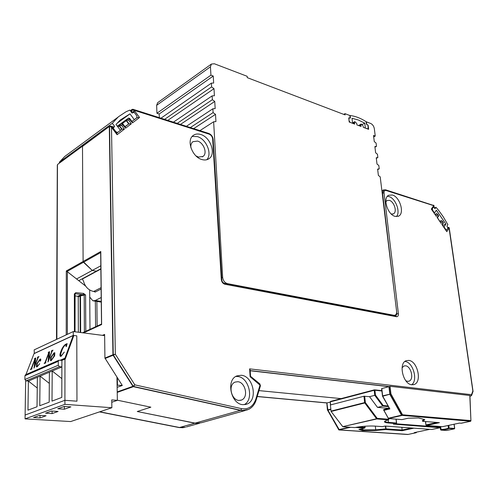 <?xml version="1.0" encoding="UTF-8"?>
<svg xmlns="http://www.w3.org/2000/svg" width="498" height="498" viewBox="0 0 498 498"><rect width="100%" height="100%" fill="white"/><g stroke="black" fill="none" stroke-linecap="round" stroke-linejoin="round"><path stroke-width="0.75" d="M250.195 370.605L389.231 386.573L390.096 393.968L390.942 393.899L390.208 394.316L401.836 415.102L402.533 414.803L402.191 415.388L470.566 421.258L470.927 420.598L470.772 421.152M402.172 415.388L470.566 421.258L470.921 420.605L402.527 414.797L390.942 393.899L390.059 386.299L388.907 386.672L389.872 394.41L401.5 415.189L402.565 414.672M469.819 395.767L470.921 420.785M390.133 394.148L382.744 396.221L382.632 395.873L390.918 393.918M389.231 408.198L383.958 409.456L383.684 410.153M388.11 418.034L388.322 418.457M442.236 426.668L442.548 426.655M437.051 422.491L426.089 424.856L426.307 425.429M423.779 419.384L422.316 420.785L422.727 421.308M202.001 159.565C204.759 160.337 207.124 160.026 209.098 158.625C216.35 153.969 210.442 137.075 200.682 134.472C197.774 133.595 195.284 133.931 193.212 135.468C186.09 140.231 192.272 157.237 202.001 159.565M206.751 159.734C212.522 154.094 206.39 139.017 197.351 136.608L192.197 136.433M395.082 216.375L398.637 216.126C404.818 213.412 399.906 196.903 392.393 195.004L388.639 195.253C382.508 197.999 387.562 214.669 395.082 216.375M396.42 216.605C400.79 212.136 395.605 198.26 388.95 196.573L387.4 196.299M411.821 384.755L414.081 384.518C422.31 382.221 417.61 361.075 408.796 360.409L406.287 360.664C398.151 362.998 402.988 384.338 411.821 384.755M411.678 384.736C418.252 380.341 413.004 362.052 405.055 361.473L404.93 361.455M243.043 404.662L246.927 404.09C258.257 400.255 253.32 375.878 241.2 375.274L236.824 375.934C225.706 379.918 230.923 404.426 243.043 404.662M244.151 404.681C254.403 399.639 248.969 377.036 237.465 376.482L235.834 376.457M113.967 127.189L112.075 127.208L113.967 127.09L110.643 126.094L109.734 126.199L110.643 126.094L111.477 127.027L109.566 126.585L113.258 354.644L115.331 354.227L113.401 355.111L133.227 386.205L134.846 384.854L133.383 386.666L240.466 410.364L242.252 410.632L247.226 409.96M190.933 147.862C190.541 145.235 191.176 143.187 192.844 141.706L197.582 141.071C203.682 142.727 207.747 153.403 202.979 156.459L198.397 157.075L195.957 155.886M385.863 201.777L387.046 200.545L389.424 200.383C394.123 201.615 397.485 211.961 393.42 213.854L391.123 214.016M402.073 367.773L404.009 365.968L405.584 365.806C411.118 366.267 414.342 379.501 408.97 381.182L407.495 381.337L405.826 380.746M237.789 381.705C245.34 382.14 248.907 397.28 241.474 400.056L238.934 400.436C231.389 400.131 227.686 384.966 235.044 382.115L237.789 381.705M196.61 423.431L137.261 411.516L150.863 407.177L117.354 400.199L150.863 407.177L137.261 411.516L194.849 423.194L196.61 423.431L201.727 422.653M471.625 395.406L473.063 391.291M469.938 395.842L470.977 395.966L471.5 394.69L471.313 395.754M473.069 391.49L449.221 227.841L448.81 227.387M447.385 226.988L448.729 227.86L447.428 227.063M447.851 228.202L449.047 227.953L472.857 391.005L471.5 394.69L249.61 368.869L250.127 376.737L260.018 385.153L255.841 399.085C253.214 406.449 248.477 409.649 241.642 408.671L134.846 384.854L115.331 354.227L111.477 127.027L112.075 127.208L111.639 127.532L117.105 134.709L124.413 129.1L121.475 125.216L119.532 125.795L122.047 129.113L124.413 129.1M442.224 224.909L446.781 231.67L449.015 228.277M442.236 224.691L446.781 231.67M442.305 224.785L443.32 222.625L442.212 221L442.311 221.473L441.178 220.726L440.357 221.94M441.826 220.819L440.892 220.826L440.251 221.778M437.449 217.931L441.066 223.316L442.311 221.473L443.102 222.637L441.863 224.474M437.462 217.701L441.066 223.316M437.537 217.807L438.564 215.653L437.449 214.022L437.543 214.495L436.416 213.748L435.582 214.949M437.07 213.847L436.13 213.854L435.476 214.794M431.785 209.39L433.347 207.162L433.652 205.749L431.33 209.054L436.285 216.319L437.543 214.495L438.34 215.659L437.088 217.483M434.337 207.934L433.939 206.172L434.38 207.983L435.999 207.299L438.806 210.617L443.189 216.674L447.864 224.673L446.93 226.08L447.926 228.09L446.638 229.945L445.598 229.603M434.343 207.598L433.665 205.157M208.687 133.414L133.053 109.299L132.144 109.386L133.053 109.299L133.856 110.189L131.989 109.759L132.07 113.04M132.792 112.785L133.869 110.786L132.935 112.735M133.806 112.461L134.279 110.475L133.869 110.786L133.856 110.189L209.116 134.149C211.127 135.026 212.31 136.633 212.658 138.961L221.33 279.608C221.697 282.067 222.88 283.611 224.884 284.246L396.445 316.703C397.846 316.747 398.493 315.757 398.4 313.728L384.026 192.963C383.946 191.051 384.612 190.217 386.012 190.466L433.876 205.705L433.939 206.172L433.652 205.749M137.031 117.621L139.54 117.484L134.279 110.475M132.505 122.888L128.453 118.144L126.517 119.613L128.453 119.912L129.605 119.034L129.642 118.362L132.244 121.811L132.505 122.888L139.54 117.484M128.658 118.076L128.235 118.287M125.06 126.772L129.019 123.778L131.36 123.765L128.453 119.912L126.536 120.485L129.019 123.778L125.079 126.797M125.577 128.204L121.493 123.423L119.514 124.917L121.475 125.216L122.645 124.326L122.689 123.635L125.315 127.108L125.577 128.204L131.36 123.765M121.749 123.348L121.269 123.56M111.639 127.532L112.641 128.079L116.837 133.595L117.105 134.709M259.825 383.846L250.569 376.326L250.127 376.737M250.569 376.339L250.158 370.07L249.61 368.869M469.925 395.605L470.921 420.605M390.059 386.299L469.807 395.487M470.828 396.01L471.164 395.879M436.696 213.71L436.335 213.779M384.12 208.93L382.259 193.205L383.647 189.919M396.476 313.379L396.545 313.945L398.4 313.728M395.761 315.869L396.227 314.051M131.783 112.704L131.715 109.94L130.42 110.892M137.162 117.41L133.545 120.279M126.218 119.806L117.354 126.243L126.511 119.62L126.262 120.684L126.218 119.806L128.179 118.319L117.323 126.199M124.973 126.66L128.733 123.958L126.262 120.684L122.471 123.429M122.689 123.635L121.493 123.423L119.24 125.091L119.259 125.994L119.221 125.11L121.213 123.597L117.428 126.343M112.953 128.484L113.264 128.26L115.978 131.827L117.796 132.368L122.047 129.113L116.6 133.283M120.41 130.264L121.761 129.293L119.259 125.994L117.908 126.971M116.582 133.259L117.603 132.48M57.868 164.234L109.734 126.199L109.292 126.766L112.953 354.757L113.258 354.644L113.102 355.236L132.922 386.324L240.771 410.259L241.642 408.671M470.735 396.047L469.944 395.966M250.201 370.761L388.907 386.672L381.605 388.639L382.508 396.209L389.859 408.914L383.84 410.358L388.266 418.245L401.5 415.189L401.861 415.475L388.627 418.532L401.948 419.615L408.204 418.195L418.681 417.959L424.775 419.609L422.97 421.327L439.074 422.64M439.883 221.243L441.104 220.751M435.121 214.271L436.204 213.785M105.066 358.523L113.102 355.236L112.953 354.757L104.922 358.043L122.296 385.464L117.13 387.332M109.442 126.386L82.5 146.418L83.11 261.487L100.789 251.509L101.617 323.999M101.673 324.522L83.49 332.894L83.994 332.104M102.47 335.353L104.617 334.401L104.922 358.043M117.217 392.399L133.383 386.666L132.922 386.324L117.211 391.907M258.997 390.613L341.111 398.612L258.997 390.613M100.857 268.764L96.382 271.186L92.248 270.439L83.11 261.487L66.296 270.968L66.228 334.861M82.649 146.045L57.812 164.272M100.745 252.517L100.789 251.509M100.826 265.776L92.248 270.439L83.452 262.247L100.664 252.561M461.017 423.225L470.373 421.308M389.411 408.186L389.405 408.503M418.55 417.965L424.775 419.609M426.444 425.46L442.417 426.686L459.393 423.101L461.273 423.244M401.743 419.596L402.091 419.584M117.229 132.543L116.457 133.097M407.582 434.48L339.063 429.948L327.945 410.19L339.35 429.899L408.123 434.424M350.654 427.29L338.839 429.886M327.597 410.097L326.763 402.938M338.603 429.488L327.535 410.115M364.71 428.062L365.034 427.502M411.56 428L402.172 430.029L386.018 428.89L385.67 429.544L385.589 428.903L375.735 429.836L375.654 430.49L385.67 429.544L402.185 430.695L413.906 428.168M185.598 427.216L179.268 427.558L99.525 411.871M326.931 402.95L257.217 396.551L326.794 402.957L327.423 410.003L327.84 409.854L326.931 402.95M56.648 339.35L57.314 165.093L57.724 164.377M257.242 396.464L327.192 402.894L330.193 402.104M56.865 339.244L57.451 164.807L57.787 164.296M99.737 411.802L179.529 427.502L240.771 410.259L242.557 410.526L248.483 409.456C252.231 407.594 254.82 404.364 256.258 399.751L255.841 399.085M338.982 429.967L338.534 429.662L349.484 427.209M82.5 146.418L83.11 261.487M355.398 427.433L364.617 428.075L358.884 429.369L362.494 430.571L362.899 429.905L362.749 428.51M375.33 426.145L375.735 429.836L362.899 429.905L360.34 429.052M407.781 434.493L416.135 432.737L416.49 432.164M83.645 332.359L83.981 332.11M78.765 280.685L96.382 271.186L92.248 270.439L76.574 278.967L85.619 286.064M67.348 334.339L67.386 271.759L66.296 270.968M429.842 429.338L414.591 432.557M330.772 409.107L327.84 409.854L327.945 410.19L330.803 409.462M67.386 271.759L76.574 278.967M74.893 294.075L75.491 293.752L85.575 295.009L83.552 293.403L75.802 292.65L74.358 293.926L74.432 331.718M89.684 289.985L89.989 329.346M401.849 427.284L402.185 430.695M95.342 301.19L95.597 326.769M96.873 301.427L97.129 326.065M74.98 294.019L75.802 292.65M74.961 295.874L77.725 296.31L79.543 295.37L83.241 294.505L83.552 293.403M79.543 295.37L80.066 296.017L78.248 296.951L77.725 296.31M78.248 296.951L78.367 332.228M433.185 207.405L432.027 209.048M432.469 210.393L432.482 208.855M432.687 210.299L434.486 212.932L436.385 210.206L445.897 224.119L444.035 226.914L445.816 229.516M433.64 207.205L435.034 208.681L435.999 207.299M445.897 224.119L442.722 225.401M70.255 152.413L64.703 156.509L59.312 162.255L112.305 123.292L118.505 116.706L126.112 111.714L129.822 110.102L132.038 113.046L134.186 112.343L136.857 115.897L136.944 117.715L131.951 121.425M120.46 130.333L116.003 124.456L120.273 120.006L129.972 113.868L134.354 119.694M113.264 128.26L114.59 126.299L112.305 123.292M59.766 162.84L59.312 162.255M114.59 126.299L113.637 126.99M129.972 113.868L116.856 123.448M82.276 278.793L83.533 281.252C85.127 286.867 88.495 290.278 93.63 291.486L95.647 291.816M93.917 291.529L95.174 292.058L101.1 289.033M101.206 297.524L95.261 300.487L92.883 300.804L89.74 297.088M122.29 385.464L117.092 385.166M117.341 377.714L117.466 385.022M440.618 426.556L440.251 427.714L431.803 429.475M374.328 389.872L330.516 401.407L330.317 401.842L374.197 390.295L374.751 395.331L369.535 396.676L363.963 396.24L330.379 404.961L331.095 411.473L342.755 426.662L376.581 418.768L377.16 418.345L365.358 402.54L364.679 396.178M388.34 419.851L388.322 422.976C383.217 422.422 383.205 421.383 388.284 419.851L388.901 419.291L388.82 418.563M387.674 408.559L387.631 408.211M369.535 396.676L377.503 407.383L382.738 406.1L374.751 395.331L375.448 395.057L374.913 390.233L381.873 390.998M388.347 406.623L382.738 406.1L383.199 405.515L375.448 395.057M377.503 407.383L387.45 408.242M393.675 424.134L440.108 427.732M382.283 426.637L385.116 426.045L431.841 429.475M374.508 426.083C368.333 425.796 361.729 426.288 354.682 427.57L354.688 427.564C361.76 426.288 368.402 425.796 374.602 426.076L374.452 426.07M440.543 429.699L441.054 430.098C445.442 429.687 448.076 429.139 448.953 428.454L448.903 425.323M440.269 427.707L440.531 429.693L441.06 429.575L440.861 430.079M388.95 407.881L387.307 408.285M388.284 419.851L376.843 418.936L342.755 426.662M73.399 335.689L73.86 335.478L65.269 359.07L61.895 360.371L58.851 360.253L25.74 374.652M73.86 335.478L76.779 335.845L76.966 401.195L64.908 400.292L64.97 359.039M25.056 418.874L64.902 404.351L111.863 407.731L70.672 421.557L25.056 418.874L25.118 415.039L64.908 400.292L25.118 415.039L25.659 380.758M24.962 375.753L58.291 361.299L58.272 365.233L24.9 379.513L24.962 375.753L25.523 374.751M59.474 366.671L61.877 366.914L61.796 397.423L52.016 401.108L52.203 371.004L49.389 372.193L49.178 402.172L39.759 405.721L40.077 376.133L37.369 377.279L37.026 406.754L27.963 410.165L28.392 381.07L26.052 380.87L59.474 366.671L58.272 365.233M24.9 379.513L26.052 380.87M58.291 361.299L58.851 360.253M61.845 378.611L52.203 371.004L61.877 366.914L61.895 360.371M49.389 372.193L40.077 376.133L49.308 383.385M37.369 377.279L28.392 381.07L37.244 387.998M70.903 406.872L64.304 406.412L57.78 408.771L64.348 409.219L70.903 406.872M58.079 411.46L51.543 411.024L45.586 413.184L52.091 413.601L58.079 411.46M46.053 415.762L39.579 415.357L33.528 417.542L39.977 417.934L46.053 415.762M64.348 409.219L64.354 406.412M52.091 413.601L52.109 411.062M39.977 417.934L40.002 415.382M104.63 335.633L73.262 331.568L73.268 335.403L76.779 335.845L76.966 401.195L64.908 400.292L64.902 404.351M34.306 353.53L34.163 349.876L73.262 331.568M111.863 407.731L111.745 399.913L117.36 400.348L116.955 377.111M111.776 402.266L117.36 400.348M73.268 335.403L34.119 353.512M61.273 360.303L65.487 358.479L73.716 335.857L73.169 335.565L34.02 353.667L25.952 374.558M65.487 358.479L64.927 358.187L73.169 335.565M60.289 360.203L64.927 358.187M49.613 351.694L48.86 359.207L51.736 351.551L51.786 351.146L51.319 351.308L51.493 350.835L52.993 350.156L52.004 351.432L48.119 361.797L48.736 353.337L45.418 362.152L45.393 362.544L45.835 362.407L45.654 362.88L44.173 363.534L45.156 362.264L48.667 352.939L48.711 352.553L48.256 352.696L48.431 352.229L49.613 351.694L48.872 359.201M52.993 350.156L52.053 351.457L47.876 361.909M48.736 353.337L45.43 362.556M45.835 362.407L45.71 362.911L44.173 363.534M40.151 361.181L40.27 359.531L39.915 359.606L37.257 363.627L36.846 366.291L37.425 366.242L39.709 363.696L37.182 366.789L36.366 366.814L36.715 363.764L40.101 359.083L40.749 359.058L40.786 360.303L40.002 361.181M37.313 363.658L36.846 366.291M37.182 366.789L36.435 366.852M35.75 357.987L34.885 365.401L37.773 357.875L37.555 357.172L38.987 356.518L38.022 357.763L34.132 367.947L34.885 359.6L31.567 368.259L31.772 368.987L30.353 369.609L31.312 368.371L34.829 359.207L34.617 358.504L35.75 357.987L34.897 365.395M37.836 357.496L37.375 357.632M38.987 356.518L38.078 357.788L33.895 368.053M34.885 359.6L31.573 368.663M31.953 368.52L31.828 369.012L30.353 369.609M34.891 358.84L34.443 358.958M51.219 360.62L50.441 360.627L50.665 357.558L54.064 352.808L54.848 352.796L54.637 355.846L51.219 360.62L50.51 360.664M64.329 352.055L61.098 356.226L60.214 356.275C59.698 355.373 59.934 353.736 60.912 351.364C62.076 348.065 63.651 345.705 65.63 344.28L67.137 343.651L66.396 346.409L66.06 346.614L65.966 344.759L65.412 344.834C63.788 346.328 62.549 348.407 61.696 351.065L61.64 351.034C60.75 353.163 60.451 354.738 60.744 355.759L61.316 355.728L64.329 352.055L61.154 356.257L60.295 356.319M61.696 351.065C60.806 353.188 60.507 354.763 60.8 355.79L60.744 355.759M51.661 351.202L51.319 351.308M40.786 360.303L40.095 361.156M40.749 359.058L40.73 360.272M39.653 363.671L37.126 366.765M39.915 359.606L37.257 363.627M40.27 359.531L39.865 359.581M54.848 352.796L54.637 355.846M54.581 355.821L51.163 360.596M65.412 344.834L65.356 344.803C63.732 346.297 62.493 348.376 61.64 351.034M65.966 344.759L65.356 344.803M66.396 346.409L66.06 346.614M67.081 343.62L66.34 346.378M53.933 356.163L51.338 360.116L50.896 360.129L51.257 357.352L53.89 353.287L54.313 353.269L53.933 356.163M50.896 360.129L51.257 357.352M53.89 353.287L54.313 353.269M51.313 357.377L53.94 353.312M374.95 147.147L376.488 146.362L374.882 146.574L375.635 152.786L377.447 154.224L377.851 157.549L376.245 157.785L377.005 164.06L378.822 165.485L379.233 168.841L377.615 169.102L378.38 175.433L380.204 176.846L396.601 311.219C396.781 313.236 396.284 314.555 395.113 315.178L393.924 315.29L227.474 283.642C224.723 282.789 223.11 280.679 222.643 277.305L213.636 121.786L215.933 121.599L215.51 114.366L213.1 112.61L212.883 108.769L215.167 108.614L214.75 101.455L212.353 99.687L212.136 95.884L173.404 122.166M376.488 146.362L376.083 143.063L374.278 141.619L373.531 135.456L375.237 136.085L374.34 128.739C373.855 126.206 372.66 124.463 370.755 123.498L366.397 121.836L366.69 124.288L368.14 125.228L368.632 129.318L363.291 127.32L363.123 125.876L361.224 124.052L358.516 125.527M359.407 125.857L360.907 125.042L361.224 124.052M360.907 125.042L361.075 126.486L356.935 124.936L356.767 123.485L354.844 121.649L352.553 122.906M353.026 123.467L354.526 122.639L354.844 121.649M354.526 122.639L354.694 124.089L349.198 122.029L348.731 117.87L350.144 118.007L349.864 115.517L344.99 113.656L345.126 114.907L247.269 77.651L247.17 76.3L214.37 63.769L211.401 64.061L157.654 102.681L156.646 105.315L210.449 66.8L211.401 64.061M212.136 95.884L214.414 95.759L213.997 88.681L211.613 86.901L211.395 83.135L213.661 83.042L213.25 76.032L210.934 75.173L210.449 66.8M373.705 136.888L375.237 136.085M210.934 75.173L156.926 113.258L156.646 105.315M199.941 130.625L213.636 121.786M159.329 117.677L159.192 113.986L156.926 113.258M343.726 114.372L344.99 113.656M213.25 76.032L159.192 113.986M193.672 128.627L215.51 114.366M379.233 168.841L377.677 169.6M211.395 83.135L160.947 118.194M190.348 127.569L213.1 112.61M211.613 86.901L164.583 119.352M186.395 126.305L212.883 108.769M213.997 88.681L167.789 120.373M180.463 124.413L214.75 101.455M377.851 157.549L376.307 158.32M177.195 123.373L212.353 99.687M349.882 115.685L350.175 115.524C355.391 116.171 360.695 118.213 366.074 121.637L366.372 124.145L367.997 125.247L368.128 128.945L365.339 128.086L364.754 123.143L362.413 124.413M350.175 115.524L350.461 118.07L348.899 117.958L349.098 121.132M364.754 123.143L358.348 119.999L352.03 118.269L352.596 123.305L350.175 122.396L349.241 121.051M383.753 409.692L383.728 410.003M388.434 418.445L388.104 418.258M425.666 421.563L425.883 424.931L426.525 425.454L442.429 426.68M422.615 421.258L422.97 421.327M431.33 209.054L436.285 216.319M385.527 189.806L386.012 190.466M383.927 189.806L382.545 193.081L384.026 192.963M382.203 193.23L382.545 193.081L394.547 294.393M396.645 312.14L396.85 313.846L395.848 315.888L396.445 316.703M224.268 283.3L224.884 284.246M395.848 315.888L224.355 283.318C222.737 282.596 221.896 281.457 221.84 279.901L221.33 279.608M221.84 279.901L213.15 139.384L212.658 138.961M213.15 139.384C212.752 136.496 211.283 134.51 208.749 133.433L209.116 134.149M256.271 399.713L260.429 385.832L260.018 385.153M260.442 385.788L259.85 383.871L259.869 384.649M381.804 388.533L382.676 396.053L389.859 408.914M459.436 423.095L461.341 423.219M402.042 419.602L408.217 418.208L418.681 417.959M439.441 422.671L426.525 425.454M425.883 424.931L426.4 425.454M365.04 427.826L364.972 427.409L358.379 426.942M385.707 426.101L386.018 428.89L385.67 429.544M178.944 427.496L184.322 427.527M67 271.51L83.452 262.247M362.494 430.571L375.654 430.49M414.336 432.613L416.216 432.725L416.614 432.14M416.347 432.619L408.086 434.437M85.799 331.276L85.575 295.009M364.847 426.238L364.972 427.409M74.358 293.926L74.837 294.306M80.664 332.527L80.508 295.874L84.193 295.077L84.405 331.917M385.825 428.884L385.265 426.07M80.215 332.465L80.066 296.017L80.508 295.874L80.159 295.171M115.978 131.827L115.667 132.051M100.864 269.051L82.431 278.992M93.63 291.486L101.088 287.663M101.25 301.427L95.261 300.487M454.475 428.772L448.953 428.454L448.43 428.037L454.612 428.411M448.953 428.454L448.928 427.931M381.829 390.637L374.689 389.853M374.197 390.295L374.484 389.828L374.913 390.233L374.197 390.295M448.088 425.497L448.43 428.037C447.646 428.685 445.187 429.195 441.06 429.575L440.655 426.556M330.323 401.967L330.604 404.905M387.979 405.963L383.199 405.515M396.016 419.148L396.464 423.007L388.633 422.397C386.18 422.198 384.917 421.818 384.83 421.252C385.751 421.09 382.607 421.787 388.384 419.839M440.705 427.216L395.418 423.748M388.116 408.453L388.079 408.099M388.901 419.291L377.16 418.345L376.581 418.768L364.779 402.969L331.095 411.473M388.322 422.976L396.159 423.574L396.47 423.101M454.039 424.24L454.606 428.33L454.307 428.865L446.501 430.477M440.195 427.726L431.828 429.481L385.11 426.058L382.439 426.649L374.602 426.076M441.054 430.098L446.252 430.484M393.42 424.19L396.408 423.362M343.259 426.767L354.688 427.564M363.963 396.24L364.636 402.602L365.358 402.54L364.779 402.969L364.636 402.602L330.958 411.118M374.546 426.083L382.557 426.618M227.051 283.829L227.474 283.642M222.643 277.305L221.703 277.722M393.495 315.439L393.924 315.29M388.502 418.538L383.591 409.748L389.224 408.186M208.052 159.254L209.098 158.625M398.026 216.387L398.637 216.126M413.272 384.724L414.081 384.518M245.265 404.563L246.927 404.09M202.979 156.459L202.294 156.876M393.42 213.854L393.028 214.022M408.97 381.182L408.441 381.319M241.474 400.056L240.403 400.367M245.19 410.508L201.777 422.634M449.221 227.841L447.372 226.957M434.063 205.606L385.589 189.825L383.398 190.018M129.642 118.362L128.453 118.144L126.237 119.788M471.071 395.954L471.606 395.449M443.332 223.253L443.32 222.625M438.576 216.294L438.564 215.653M434.38 207.983L434.349 207.635M441.253 220.658L439.865 221.212M383.323 190.055L381.898 190.715M130.289 110.724L131.852 109.572M101.524 324.042L82.55 332.77M100.658 252.119L101.524 324.186M461.304 423.238L470.286 421.345M459.411 423.107L442.51 426.674M439.205 422.665L422.889 421.333M401.836 419.621L388.546 418.538M425.883 424.943L425.448 421.545M436.198 213.791L435.103 214.246M199.549 423.263L186.42 426.929M56.504 339.418L57.314 165.093M179.062 427.552L99.463 411.896M179.131 427.564L183.052 427.732M407.632 434.493L339.001 429.955M359.046 429.344L364.673 428.075M365.053 427.801L364.997 426.226M429.867 429.338L414.498 432.581M75.036 331.799L75.092 293.857M446.003 230.201L446.588 229.964M64.703 156.509L117.733 117.379M101.262 302.112L93.462 300.898M330.46 404.942L330.18 401.917L330.516 401.407L374.384 389.841L381.829 390.619M387.407 408.273L388.994 407.881M396.134 419.154L396.589 423.045L396.234 423.568M387.768 408.173L387.805 408.528M454.363 428.859L454.699 428.361L454.132 424.221M454.338 428.865L446.469 430.49L440.991 430.104M440.531 429.693L440.954 430.104M396.203 423.574L393.588 424.159M354.676 427.57L343.147 426.767M394.802 315.278L394.03 315.539"/></g></svg>
